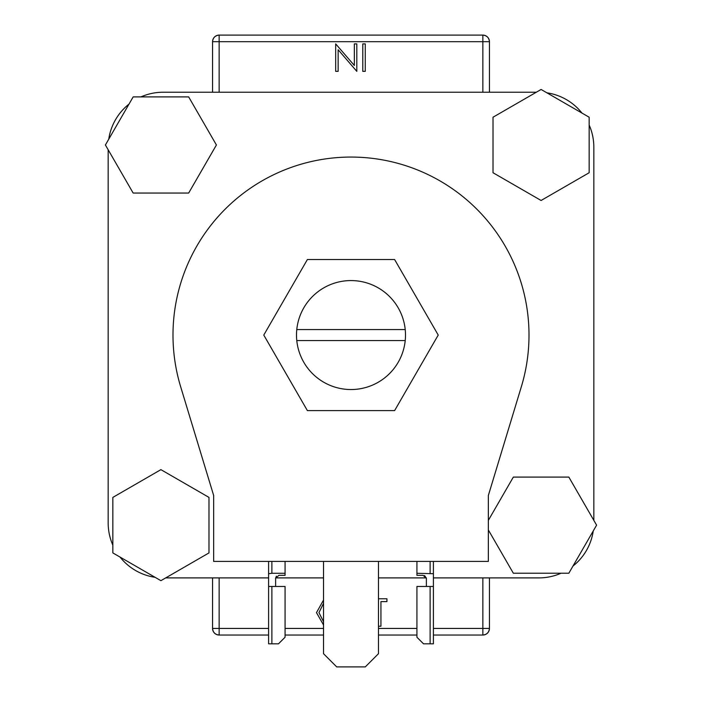 <?xml version="1.0" encoding="UTF-8"?>
<svg xmlns="http://www.w3.org/2000/svg" width="702" height="702" viewBox="0 0 702 702"><rect width="100%" height="100%" fill="white"/><g stroke="black" fill="none" stroke-linecap="round" stroke-linejoin="round"><path stroke-width="1.05" d="M405.221 340.558A54.502 54.502 0 0 0 351 280.572A54.502 54.502 0 0 0 296.779 340.558A54.502 54.502 0 0 0 405.221 340.558L296.779 340.558M593.831 147.174L593.831 520.366L593.831 147.174A54.94 54.94 0 0 0 589.162 125.009M581.958 113.066A54.94 54.94 0 0 0 546.902 92.822M163.11 92.234L536.293 92.234L163.11 92.234A54.94 54.94 0 0 0 140.944 96.902M129.001 104.107A54.94 54.94 0 0 0 108.757 139.171M108.169 522.964L108.169 149.772L108.169 522.964A54.94 54.94 0 0 0 112.838 545.121M120.042 557.072A54.94 54.94 0 0 0 155.098 577.316M165.707 577.895L268.594 577.895L165.707 577.895M275.64 577.895L323.534 577.895L275.64 577.895M378.466 577.895L426.36 577.895L378.466 577.895M538.89 577.895L433.406 577.895L538.89 577.895A54.94 54.94 0 0 0 561.056 573.227M572.999 566.031A54.94 54.94 0 0 0 593.243 530.966M405.221 329.571L296.779 329.571M394.612 259.529L307.388 259.529L263.776 335.065L307.388 410.609L394.612 410.609L438.223 335.065L394.612 259.529M323.534 561.416L323.534 653.711L336.714 666.9L365.286 666.9L378.466 653.711L378.466 561.416M529.001 335.065A178.001 178.001 0 0 1 521.34 386.741L488.346 495.489L488.346 561.416L213.654 561.416L213.654 495.489L180.66 386.741A178.001 178.001 0 0 1 351 157.064A178.001 178.001 0 0 1 529.001 335.065M160.907 469.647L112.838 497.402L112.838 552.913L160.907 580.668L208.985 552.913L208.985 497.402L160.907 469.647M216.418 144.981L188.662 96.902L133.161 96.902L105.405 144.981L133.161 193.05L188.662 193.05L216.418 144.981M541.093 200.482L589.162 172.736L589.162 117.225L541.093 89.47L493.015 117.225L493.015 172.736L541.093 200.482M488.346 529.949L513.337 573.227L568.839 573.227L596.595 525.157L568.839 477.088L513.337 477.088L488.346 520.366M482.853 92.234L482.853 41.69L489.443 41.69L489.443 92.234M489.443 577.895L489.443 628.439C489.031 632.414 486.828 634.617 482.853 635.038L433.406 635.038M212.557 92.234L212.557 41.69C212.969 37.715 215.172 35.521 219.147 35.1L482.853 35.1C486.828 35.521 489.031 37.715 489.443 41.69A6.59 6.59 0 0 0 482.853 35.1A6.59 6.59 0 0 1 489.443 41.69M219.147 577.895L219.147 628.439L212.557 628.439L212.557 577.895M416.927 635.038L378.466 635.038M323.534 635.038L285.073 635.038M268.594 635.038L219.147 635.038C215.172 634.617 212.969 632.414 212.557 628.439A6.59 6.59 0 0 0 219.147 635.038A6.59 6.59 0 0 1 212.557 628.439M219.147 35.1A6.59 6.59 0 0 0 212.557 41.69A6.59 6.59 0 0 1 219.147 35.1L219.147 92.234M482.853 635.038A6.59 6.59 0 0 0 489.443 628.439A6.59 6.59 0 0 1 482.853 635.038L482.853 577.895M354.343 43.893L356.809 43.893L356.809 71.358L338.145 49.737L338.145 71.358L335.679 71.358L335.679 43.893L354.343 65.461L354.343 43.893M365.259 43.893L365.259 71.358L362.794 71.358L362.794 43.893L365.259 43.893M323.534 624.999L316.488 612.635L323.534 600.034M323.534 603.36L318.954 612.618L323.534 621.726M378.466 598.78L386.925 598.78L386.925 601.596L380.932 601.596L380.932 626.245L378.466 626.245M271.885 643.822L278.483 643.822L285.073 637.232L285.073 586.468L271.885 586.468L271.885 643.822L268.594 643.822L268.594 586.468L271.885 586.468M271.885 561.416L271.885 573.28L285.073 573.28L285.073 561.416M285.073 573.28L285.073 575.315L278.922 575.315L275.623 578.272L275.623 586.468M268.594 586.468L268.594 561.416M275.623 578.272L276.36 576.184M271.885 573.28L268.594 573.701M430.115 586.468L430.115 643.822L423.517 643.822L416.927 637.232L416.927 586.468L433.406 586.468L433.406 561.416M430.115 643.822L433.406 643.822L433.406 586.468M426.377 586.468L426.377 578.272L423.078 575.315L416.927 575.315L416.927 561.416M416.927 573.28L433.406 573.701M424.578 575.552L426.377 578.272M219.147 635.038L219.147 628.439L268.594 628.439M285.073 628.439L323.534 628.439M378.466 628.439L416.927 628.439M433.406 628.439L489.443 628.439M482.853 35.1L482.853 41.69L212.557 41.69M430.115 561.416L430.115 573.28"/></g></svg>
